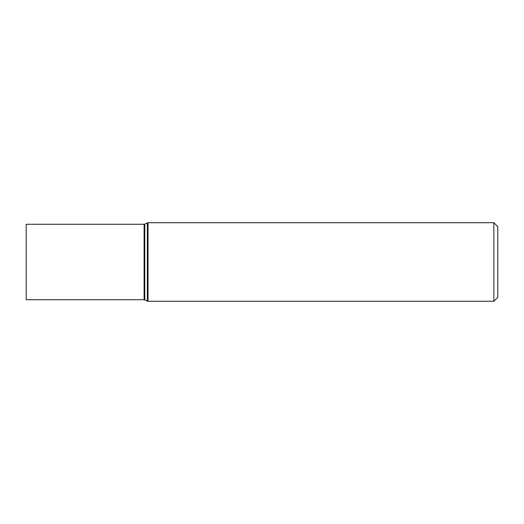 <?xml version="1.0" encoding="UTF-8"?>
<svg xmlns="http://www.w3.org/2000/svg" width="524" height="524" viewBox="0 0 524 524"><rect width="100%" height="100%" fill="white"/><g stroke="black" fill="none" stroke-linecap="round" stroke-linejoin="round"><path stroke-width="0.79" d="M493.87 222.713L497.8 226.643L497.8 297.357L493.87 301.287L493.87 222.713L148.03 222.713L147.342 222.87L147.342 301.13L148.03 301.287L148.03 222.713M26.2 262L26.2 224.272L144.1 224.272L144.1 299.728L26.2 299.728L26.2 262M147.342 301.13L144.788 299.885L144.788 224.115L147.342 222.87M493.87 301.287L148.03 301.287M144.788 224.115L144.1 224.272M144.788 299.885L144.1 299.728"/></g></svg>
